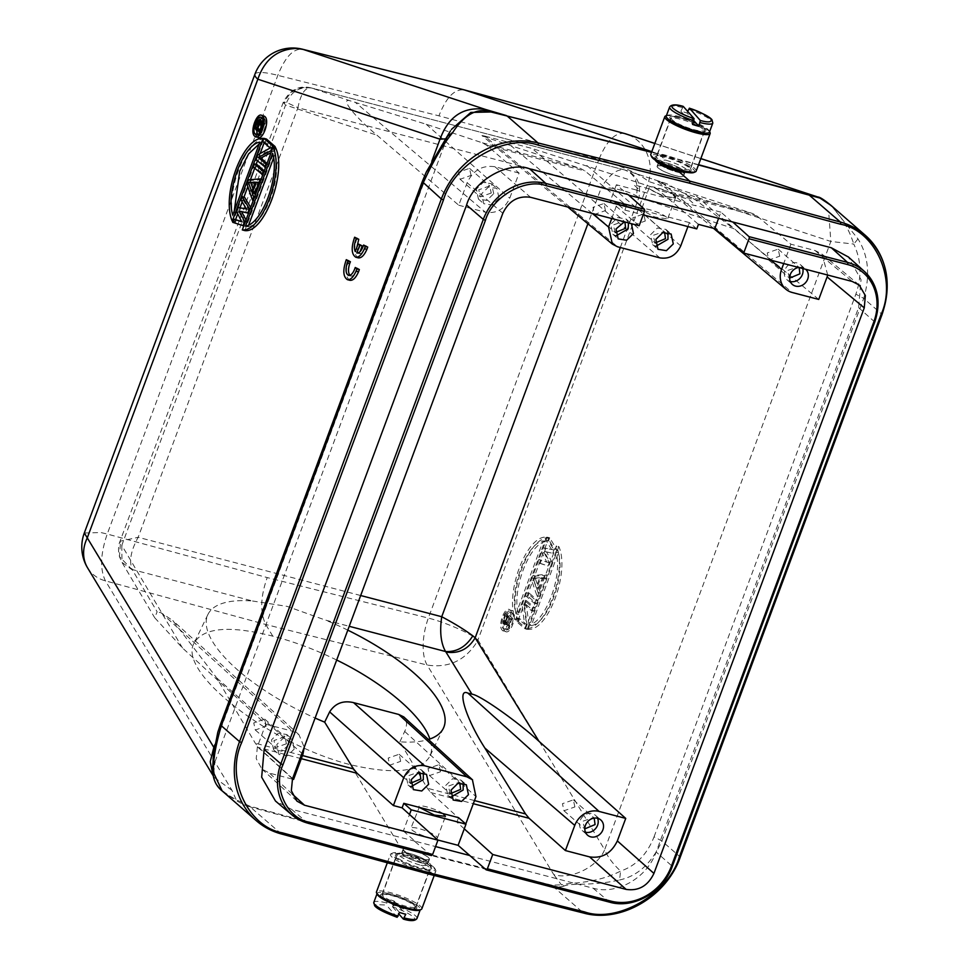 <?xml version="1.0" encoding="UTF-8"?>
<svg xmlns="http://www.w3.org/2000/svg" width="969" height="969" viewBox="0 0 969 969"><rect width="100%" height="100%" fill="white"/><g stroke="black" fill="none" stroke-linecap="round" stroke-linejoin="round"><path stroke-width="0.73" stroke-dasharray="4.84 3.63" d="M464.26 828.822L456.871 822.16L465.592 824.449L430.757 792.557L427.329 788.233L399.882 741.83A130.754 46.766 25.8 0 0 428.431 739.504M347.798 630.141A130.754 46.766 25.8 0 0 325.233 620.027L349.228 626.301M274.796 147.554L273.367 151.394L271.054 152.63M267.02 163.458L268.425 164.682L267.238 167.879L258.529 160.273L260.31 155.488L272.664 148.669L265.252 142.201L266.439 139.015M264.258 170.895L265.663 172.131L264.476 175.316L255.755 167.71L256.942 164.524M255.271 195.072L256.179 197.64L254.992 200.825L249.433 184.716L251.019 180.464L262.89 179.568L261.703 182.753L259.801 182.875M250.68 207.414L251.831 209.328L250.244 213.58L248.524 213.204M245.993 220.011L247.083 222.083L245.496 226.334L235.201 222.979L236.388 219.793M241.656 221.55L244.249 222.422L239.161 212.344L240.736 208.093L248.997 209.667L243.51 200.656L244.697 197.47M244.794 230.586L275.596 147.76M235.6 219.588L234.764 221.828C223.149 197.773 246.065 136.011 265.567 139.003L264.162 142.77M260.152 153.55L257.439 160.842M256.155 164.306L254.677 168.279M250.438 179.665L247.846 186.654M243.897 197.264L242.177 201.903M239.985 207.778L237.744 213.822M258.19 137.416L257.233 136.883C251.734 132.874 259.753 111.302 264.803 116.498M366.1 245.69C364.247 251.165 361.994 253.817 359.342 253.66L360.08 251.661M359.342 253.66L356.858 253.018L359.342 253.66M357.149 237.877C353.552 248.258 353.915 254.92 358.239 257.863M360.613 244.515L357.743 252.206L356.871 247.228M348.792 260.322C345.194 270.702 345.558 277.364 349.882 280.307M357.743 268.134C355.889 273.585 353.649 276.226 351.008 276.068L349.87 275.341M360.674 595.523L138.167 537.298C130.876 550.537 128.901 561.281 132.208 569.518L252.534 600.998A130.754 46.766 25.8 0 0 207.899 614.528A130.754 46.766 25.8 0 0 315.107 718.041M252.534 600.998L287.163 606.388L325.233 620.027M336.679 660.034C315.034 649.46 293.74 641.514 272.786 636.161C229.871 625.284 203.708 627.476 194.272 642.75C176.31 671.553 269.346 744.216 350.451 764.711C393.717 774.849 420.158 772.099 429.776 756.45C432.113 751.556 432.138 745.755 429.861 739.02M650.26 189.173A14.111 2.75 20.4 0 0 664.649 196.029A14.111 2.75 20.4 0 0 675.684 197.288A14.111 2.75 20.4 0 0 674.654 195.556A14.111 2.75 20.4 0 0 660.277 188.701A14.111 2.75 20.4 0 0 649.23 187.441A14.111 2.75 20.4 0 0 650.26 189.173M674.46 196.089L673.14 195.096L675.466 197.894L662.493 196.041L649.254 188.846L664.443 196.562L675.478 197.809L674.46 196.089M666.587 217.25L665.267 216.269C657.975 211.072 637.881 205.816 641.381 210.019L654.814 217.008L667.641 218.921L666.587 217.25M649.23 187.441L641.381 210.019L617.229 203.708L624.872 210.079L626.555 205.561L585.022 170.98L580.71 168.558L510.833 145.629C486.91 137.719 478.153 134.509 484.536 136.011L532.138 148.475L654.402 187.841L658.557 190.227L698.443 224.372M382.61 896.713A17.854 3.476 20.4 0 0 400.476 905.736A17.854 3.476 20.4 0 0 415.495 907.662A17.854 3.476 20.4 0 0 414.889 906.172A17.854 3.476 20.4 0 0 397.036 897.149A17.854 3.476 20.4 0 0 382.016 895.211A17.854 3.476 20.4 0 0 382.61 896.713M420.897 865.353L431.108 865.656L430.502 864.191C426.106 860.363 418.511 856.911 407.719 853.859L397.605 853.289L398.223 854.731C402.632 858.57 410.19 862.107 420.897 865.353L432.041 874.898M818.732 299.433L733.581 228.539L638.922 197.482L636.463 195.859C627.658 191.087 616.005 188.18 601.495 187.162C609.598 174.335 617.314 168.594 624.642 169.95L625.368 170.156L624.642 169.95C634.768 173.826 638.704 182.463 636.463 195.859M620.317 247.507L638.922 197.482C641.43 183.71 636.851 174.59 625.199 170.132L666.951 183.783L695.403 199.82L733.581 228.539M666.951 183.783L624.642 169.95L311.303 87.949C305.223 87.137 300.765 93.727 297.919 107.716L601.495 187.162L587.892 223.742M827.708 275.051L822.027 254.084L815.062 250.523L790.91 244.2L757.031 215.99L752.719 213.568L694.531 194.478C667.956 185.818 649.46 178.999 661.682 182.366L665.788 183.444M798.613 267.444A10.078 8.794 -48.9 0 1 805.614 269.237A10.078 8.794 -48.9 0 1 805.663 269.285M790.91 244.2L783.715 263.544M597.582 818.296A10.078 8.794 131.1 0 0 595.487 815.341A10.078 8.794 131.1 0 0 580.14 820.658A10.078 8.794 131.1 0 0 582.224 830.53A10.078 8.794 131.1 0 0 585.446 832.214M519.081 173.076L494.929 166.753C482.405 164.948 473.138 170.278 467.143 182.717L458.761 205.234L377.002 135.224C353.055 115.202 339.138 96.864 350.887 101.042L426.19 124.25L482.405 142.831L486.547 145.217L519.081 173.076L509.73 198.233C504.498 209.207 496.394 213.87 485.408 212.211L355.005 102.108M713.499 228.309L658.157 181.724L661.682 182.366L792.085 292.456M567.834 207.051L481.944 135.539L484.536 136.011L617.592 246.792M802.732 268.522A10.078 8.794 131.1 0 0 800.309 264.598A10.078 8.794 131.1 0 0 784.963 269.915A10.078 8.794 131.1 0 0 787.046 279.787A10.078 8.794 131.1 0 0 790.256 281.47M718.489 218.643L720.912 212.138L732.6 222.337M458.555 817.654L456.871 822.16M584.804 828.87L582.635 821.312L593.549 817.485L594.179 818.115M350.887 101.042L311.667 88.082C299.179 86.229 290.482 91.873 285.564 105.015L283.311 102.254L287.527 102.92L297.919 107.716L138.167 537.298L120.059 541.235L120.398 543.609L121.803 545.365L121.961 562.371L132.438 570.014L157.135 611.79L154.701 617.737L182.499 647.995L265.76 724.206L257.391 746.724L256.216 758.63L261.848 769.011L269.43 773.105L292.396 779.124M265.76 724.206L292.408 731.171L298.961 734.72L304.23 747.281M293.583 779.427L258.747 747.547L255.319 743.223L216.668 677.876L172.821 620.572L161.193 612.844L157.135 611.79M624.266 169.841L311.303 87.949C298.343 85.793 289.247 91.013 284.026 103.635M696.759 228.89L689.419 222.591L687.929 226.576M611.718 218.534L617.229 203.708M789.614 278.127L787.458 270.569L798.371 266.741L799.171 267.589M649.254 188.846L633.811 184.8L639.092 189.549C640.085 190.639 639.128 190.832 636.221 190.154L695.96 205.791L688.584 199.13L673.14 195.096M636.282 189.985L616.369 184.776L628.82 195.181M720.912 212.138L696.021 205.622M469.662 855.906L593.137 888.21C617.047 895.126 647.159 877.817 656.146 851.993L858.607 307.609L861.053 279.69L848.299 256.942M437.794 840.014L403.346 831.002L409.487 814.493M403.346 831.002L415.047 841.201L435.565 846.567M443.112 813.609C435.675 808.388 415.955 803.228 419.226 807.359L410.929 828.204A14.111 2.75 -159.6 0 1 421.975 829.464A14.111 2.75 -159.6 0 1 436.353 836.32A14.111 2.75 -159.6 0 1 437.382 838.052A14.111 2.75 -159.6 0 1 426.348 836.792A14.111 2.75 -159.6 0 1 411.958 829.936A14.111 2.75 -159.6 0 1 410.929 828.204M463.17 783.122L461.014 780.13L452.596 778.737L445.728 785.484L447.86 795.404L451.021 797.039M423.332 772.705L421.188 769.701L412.77 768.32L405.902 775.055L408.034 784.975L411.195 786.61M574.883 806.947L573.357 799.861L562.444 803.689L563.97 810.762L574.883 806.947M132.438 570.014L119.466 556.654L121.961 562.371L154.701 617.737M310.988 87.864C299.033 85.042 289.804 89.838 283.299 102.254L120.047 541.235C118.242 545.293 118.048 550.416 119.453 556.606L120.398 543.609M294.213 749.085L287.345 755.82L278.927 754.439L276.795 744.519L283.663 737.784L292.081 739.165L294.213 749.085M499.035 198.342L492.155 205.077L483.749 203.696L481.605 193.776L488.485 187.041L496.903 188.422L499.035 198.342M458.761 205.234L485.408 212.211M624.363 221.84L631.316 223.597M689.419 222.591L641.381 210.019M624.872 210.079L643.186 214.864M639.152 225.704L610.228 201.286L626.555 205.561M616.369 184.776L610.228 201.286M779.706 256.204L778.18 249.118L767.254 252.945L768.78 260.031L779.706 256.204M415.047 841.201L291.439 809.26L275.487 801.048M414.902 841.576L431.411 855.506M450.379 793.696L448.211 786.138L459.136 782.31L459.766 782.94M410.553 783.267L408.385 775.709L419.311 771.881L419.94 772.523M288.907 744.446L286.763 734.526L278.357 733.145L271.477 739.88L273.609 749.8L282.027 751.181L288.907 744.446M493.718 193.703L491.586 183.783L483.168 182.402L476.3 189.149L478.432 199.057L486.85 200.438L493.718 193.703M667.98 232.378L665.836 229.387L657.418 228.006L650.538 234.74L652.682 244.66L655.843 246.296M628.481 222.918L626.01 218.958L617.592 217.577L610.712 224.323L612.844 234.232L616.018 235.879M651.798 151.624L658.896 154.18L665.715 160.139C676.435 163.386 683.993 166.922 688.39 170.762L688.656 172.627M655.504 160.297L665.715 160.139M272.786 636.161L265.724 624.472C260.697 613.971 259.631 599.121 267.214 577.572L428.334 618.077A40.323 18.048 -75.9 0 0 423.162 644.676A40.323 18.048 -75.9 0 0 427.147 665.049L553.735 874.559C570.499 880.203 597.825 866.855 604.644 849.692C607.527 856.729 612.844 863.864 620.596 871.083L619.566 879.973C591.429 886.332 571.238 882.747 564.152 886.005L561.426 884.818L551.955 885.218L552.693 886.114L400.912 847.899L400.173 847.003L249.53 806.075L250.268 806.983L400.912 847.899L407.719 853.859M440.471 771.772L438.945 764.686L428.019 768.514L429.546 775.588L440.471 771.772M400.645 761.343L399.119 754.257L388.194 758.085L389.72 765.171L400.645 761.343M564.152 885.981C560.881 887.119 557.066 887.168 552.681 886.126M619.566 879.973C637.759 876.073 651.871 863.076 661.9 841.007L654.063 836.816C647.11 854.416 635.955 865.838 620.596 871.083C595.366 884.116 570.111 882.408 561.426 884.818L553.735 874.559M87.598 567.882A40.323 33.007 148.9 0 0 105.427 580.855L265.724 624.472L427.147 665.049C449.18 668.38 466.162 660.083 478.068 640.182L604.644 849.692L830.845 241.463L828.713 212.393L808.606 194.054M286.412 743.792L275.487 747.62L273.961 740.534L284.886 736.706L286.412 743.792M281.373 833.934L250.268 806.983C245.86 805.736 240.797 803.362 235.104 799.873L236.182 799.704L232.003 790.365L105.427 580.855C99.843 569.336 100.449 553.735 107.232 534.04L267.214 577.572M232.003 790.365L214.173 777.38L212.998 775.224M249.53 806.075L236.182 799.704C220.629 790.922 210.43 783.412 213.531 764.553L214.961 761.804L213.834 747.414M491.235 193.049L480.309 196.877L478.783 189.791L489.708 185.963L491.235 193.049M655.201 242.953L653.033 235.394L663.947 231.567L664.589 232.209M615.376 232.524L613.207 224.965L624.121 221.15L624.92 221.986M222.155 790.91L235.092 799.885M680.262 857.141L881.935 314.283L863.706 298.367C870.404 275.523 868.49 255.707 857.977 238.919L831.245 205.585M654.063 836.816L855.869 294.176C861.974 276.662 861.271 259.958 853.774 244.079L830.845 241.463L648.649 181.482C639.346 174.238 625.053 167.528 605.782 161.338L598.927 159.376L428.334 618.077C445.28 622.304 470.462 633.169 477.911 640.037L648.649 181.482A40.323 36.01 108.2 0 0 626.41 134.073M522.109 604.644L523.89 599.859L532.611 607.466L531.424 610.652L523.817 604.014L526.482 623.939L524.701 628.724L515.992 621.117L517.167 617.931L524.592 624.399L522.109 604.644L524.604 605.298L527.075 625.053L524.592 624.399M525.477 595.608L526.664 592.422L535.372 600.029L534.185 603.215L525.477 595.608L527.96 596.262L536.681 603.869L534.185 603.215M536.705 588.51L538.146 592.58L536.959 595.778L531.4 579.668L532.986 575.416L544.857 574.52L543.67 577.706L540.654 577.887L536.705 588.51L539.2 589.164L540.629 593.234L539.442 596.419L536.959 595.778M546.031 540.339L547.219 537.153L554.353 548.999L552.766 553.263L544.142 551.361L549.605 561.766L548.018 566.017L537.722 562.662L538.909 559.464L546.77 562.105L541.683 552.027L543.258 547.776L551.518 549.35L546.031 540.339L548.515 540.993L554.002 550.004L551.518 549.35M525.573 628.724L556.376 545.898C567.604 571.419 545.632 630.504 525.573 628.724L528.069 629.378C548.115 631.158 570.087 572.073 558.859 546.552L556.376 545.898M546.346 537.141L515.544 619.966C504.316 594.445 526.288 535.36 546.346 537.141L548.829 537.795C528.783 536.014 506.799 595.099 518.027 620.62L515.544 619.966M510.106 610.07C515.605 614.055 507.562 635.676 502.523 630.456C497.012 626.459 505.055 604.85 510.106 610.07L512.589 610.712C507.538 605.504 499.507 627.113 505.006 631.11L506 631.631M505.988 631.643L502.523 630.456M266.221 726.169L264.694 719.083L253.769 722.91L255.295 729.996L266.221 726.169M84.315 532.974L100.909 532.55L107.232 534.04L277.812 75.352C285.358 56.529 293.777 47.881 303.079 49.395M445.728 138.858L446.709 137.562C438.969 149.444 431.375 163.967 423.925 181.142L222.119 723.782C216.511 741.733 213.64 755.323 213.531 764.553L212.732 767.823M471.043 175.425L469.517 168.34L458.591 172.167L460.118 179.253L471.043 175.425M645.281 221.029L643.755 213.943L632.842 217.771L634.368 224.856L645.281 221.029M605.455 210.6L603.929 203.526L593.016 207.342L594.542 214.428L605.455 210.6M447.242 136.278L450.379 131.021M857.977 238.919L853.774 244.079C844.326 214.137 824.522 198.451 817.279 196.852M505.006 631.11C510.057 636.318 518.1 614.709 512.589 610.712M518.027 620.62L548.829 537.795M558.859 546.552L528.069 629.378M554.353 548.999L556.836 549.653L549.702 537.795L547.219 537.153M549.702 537.795L548.515 540.993M554.002 550.004L543.258 547.776M545.753 548.43L544.166 552.681L541.683 552.027M544.166 552.681L549.266 562.759L546.77 562.105M549.266 562.759L538.909 559.464M541.405 560.118L540.217 563.304L537.722 562.662M540.217 563.304L548.018 566.017M550.513 566.659L552.088 562.408L549.605 561.766M552.088 562.408L546.625 552.015L544.142 551.361M546.625 552.015L552.766 553.263M555.261 553.905L556.836 549.653M540.629 593.234L538.146 592.58M539.2 589.164L543.149 578.541L540.654 577.887M543.149 578.541L546.165 578.36L543.67 577.706M546.165 578.36L547.352 575.162L544.857 574.52M547.352 575.162L535.469 576.058L532.986 575.416M535.469 576.058L533.895 580.31L531.4 579.668M533.895 580.31L539.442 596.419M535.372 600.029L537.868 600.671L529.147 593.064L526.664 592.422M529.147 593.064L527.96 596.262M536.681 603.869L537.868 600.671M532.611 607.466L535.094 608.12L526.385 600.514L523.89 599.859M526.385 600.514L524.604 605.298M527.075 625.053L519.663 618.573L517.167 617.931M519.663 618.573L518.476 621.771L515.992 621.117M518.476 621.771L527.197 629.378L524.701 628.724M527.197 629.378L528.965 624.593L526.482 623.939M528.965 624.593L526.312 604.668L523.817 604.014M526.312 604.668L533.907 611.306L531.424 610.652M533.907 611.306L535.094 608.12M624.799 133.589C615.412 132.038 606.788 140.638 598.927 159.376L438.933 115.844C447.303 94.696 455.951 88.821 464.502 89.972M234.764 221.828L233.069 221.392M263.871 138.567L265.567 139.003M251.831 209.328L250.135 208.88M248.548 213.132L250.244 213.58M243.51 200.656L241.015 200.002M248.997 209.667L246.501 209.025M240.736 208.093L238.253 207.451M239.161 212.344L236.666 211.702M244.249 222.422L241.765 221.78M235.201 222.979L232.717 222.325M245.496 226.334L243.813 225.886M247.083 222.083L245.387 221.635M256.179 197.64L254.484 197.191M253.297 200.377L254.992 200.825M261.703 182.753L260.019 182.317M262.89 179.568L261.194 179.12M251.019 180.464L248.524 179.81M249.433 184.716L246.95 184.062M264.476 175.316L262.781 174.868M253.272 167.056L255.755 167.71M265.663 172.131L263.968 171.683M271.671 150.958L273.367 151.394M265.252 142.201L262.756 141.547M272.664 148.669L270.169 148.027M260.31 155.488L257.815 154.834M258.529 160.273L256.034 159.619M267.238 167.879L265.542 167.431M268.425 164.682L266.729 164.245M505.709 629.22C509.827 633.46 516.38 615.872 511.886 612.602C507.768 608.362 501.227 625.95 505.709 629.22L503.214 628.578C498.732 625.308 505.285 607.696 509.403 611.948C513.885 615.218 507.344 632.818 503.214 628.578M511.886 612.602L509.403 611.948M545.62 541.586C528.929 543.645 511.281 591.453 518.524 614.455L545.62 541.586L543.137 540.932L516.029 613.813C508.664 590.763 526.53 543.1 543.137 540.932M531.266 625.586C547.969 623.527 565.617 575.719 558.374 552.718L531.266 625.586L528.783 624.944L555.891 552.064C563.243 575.101 545.377 622.764 528.783 624.944M535.421 578.832L538.655 587.989L542.204 578.42L532.938 578.19L536.16 587.335L539.721 577.766L542.204 578.42M518.524 614.455L516.029 613.813M558.374 552.718L555.891 552.064M538.655 587.989L536.16 587.335M539.721 577.766L532.938 578.19M257.609 134.667L257.924 135.006C262.054 139.245 268.595 121.658 264.113 118.375L261.945 118.073M259.644 120.059L256.47 129.834M259.862 142.14L262.357 142.794L235.249 215.675L232.754 215.021M262.357 142.794L259.207 143.909M234.28 210.939L235.249 215.675M273.597 157.983L275.099 153.926L272.616 153.272M245.508 226.152L248.003 226.807L248.67 225.014M248.003 226.807C264.694 224.747 282.342 176.927 275.099 153.926M255.259 182.172L257.754 182.826L254.193 192.383L251.71 191.741M254.956 182.996L257.754 182.826M254.193 192.383L252.861 188.616M505.43 613.619L510.191 617.774L509.633 619.264L507.514 617.398L505.951 621.601L507.344 625.441L506.702 627.161L505.2 622.91L503.941 624.109L503.141 623.733L502.863 620.875L505.43 613.619L507.913 614.273L505.709 620.208L503.226 619.554M262.127 122.857L262.018 123.657L265.179 123.475L264.525 125.207L262.841 125.267M261.218 130.488L262.236 131.384L261.678 132.862L256.918 128.707L259.692 121.634L261.436 120.531M257.924 135.006L256.24 134.788M509.633 619.264L512.129 619.906L512.674 618.428L510.191 617.774M512.674 618.428L507.913 614.273M505.709 620.208L505.358 621.529L502.863 620.875M505.358 621.529L505.285 622.776L502.802 622.134M505.285 622.776L505.418 623.879L502.935 623.224M505.418 623.879L503.141 623.733M505.636 624.387L503.553 624.084M506.036 624.739L503.941 624.109M506.436 624.763L507.114 624.375L504.619 623.721M507.114 624.375L507.683 623.564L505.2 622.91M507.683 623.564L509.185 627.815L506.702 627.161M509.185 627.815L509.827 626.083L507.344 625.441M509.827 626.083L508.434 622.255L505.951 621.601M508.434 622.255L509.997 618.052L507.514 617.398M509.997 618.052L512.129 619.906M265.179 123.475L263.071 122.918M262.914 124.783L264.525 125.207M262.018 123.657L259.522 123.015M261.036 120.519L258.553 119.865M260.358 120.907L257.863 120.253M259.692 121.634L257.197 120.98M259.123 122.772L256.64 122.118M256.918 128.707L254.435 128.053M261.678 132.862L260.08 132.438M262.236 131.384L260.94 131.045M506.484 623.176L509.391 617.519L507.877 616.199L505.951 621.723L506.484 623.176L504.001 622.522L507.272 622.873M506.884 623.188L504.389 622.534M506.181 622.91L504.001 622.522M505.975 622.389L503.698 622.255M505.951 621.723L503.468 621.068L503.48 621.747M506.133 620.887L503.638 620.245L503.468 621.068M507.877 616.199L505.382 615.545L503.638 620.245M509.391 617.519L505.382 615.545M507.647 622.219L505.152 621.565L506.908 616.878M504.776 622.219L505.152 621.565M258.905 122.142L261.4 122.797L261.412 123.463L258.929 122.821M258.699 121.634L261.4 122.797M258.396 121.367L261.182 122.288M258.529 121.488L260.879 122.021M258.844 121.985L260.491 121.997M258.929 122.76L260.104 122.312M257.318 127.496L257.972 127.666L259.728 122.966M257.003 128.344L259.498 128.998L257.972 127.666M258.759 123.644L261.242 124.298L259.498 128.998M261.412 123.463L261.242 124.298M704.003 128.78A17.854 3.476 -159.6 0 1 704.596 130.27A17.854 3.476 -159.6 0 1 689.577 128.344A17.854 3.476 -159.6 0 1 671.723 119.32A17.854 3.476 -159.6 0 1 671.129 117.83A17.854 3.476 -159.6 0 1 686.149 119.756A17.854 3.476 -159.6 0 1 704.003 128.78M382.077 897.076A19.295 3.755 20.4 0 0 403.516 906.996A19.295 3.755 20.4 0 0 416.743 907.335A19.295 3.755 20.4 0 0 415.435 905.809A19.295 3.755 20.4 0 0 397.569 897.028A19.295 3.755 20.4 0 0 381.289 894.145A19.295 3.755 20.4 0 0 382.077 897.076M377.28 894.411A23.038 4.494 -159.6 0 1 377.159 893.406A23.038 4.494 -159.6 0 1 395.182 895.453A23.038 4.494 -159.6 0 1 418.669 906.657A23.038 4.494 -159.6 0 1 419.577 907.541A23.038 4.494 -159.6 0 1 420.352 909.467A23.038 4.494 -159.6 0 1 419.613 910.145M399.519 912.447L387.794 899.196L386.28 904.998L374.833 904.61M403.346 919.072C412.6 921.192 416.173 920.732 414.078 917.679C410.359 914.155 403.177 910.533 392.53 906.827L394.044 901.025A23.038 4.494 20.4 0 0 387.794 899.196M394.044 901.025L405.769 914.276M397.108 917.231L386.28 904.998M392.53 906.827L398.925 914.058M421.83 908.813A24.189 4.712 20.4 0 0 420.061 905.858A24.189 4.712 20.4 0 0 395.4 894.096A24.189 4.712 20.4 0 0 376.469 891.952M434.039 868.26A24.189 4.712 -159.6 0 1 435.687 870.174A24.189 4.712 -159.6 0 1 435.808 871.216A24.189 4.712 -159.6 0 1 416.876 869.06A24.189 4.712 -159.6 0 1 392.227 857.311A24.189 4.712 -159.6 0 1 390.459 854.355A24.189 4.712 -159.6 0 1 391.234 853.641A24.189 4.712 -159.6 0 1 411.643 857.25A24.189 4.712 -159.6 0 1 434.039 868.26M433.434 866.94A23.038 4.494 -159.6 0 1 434.996 868.757A23.038 4.494 -159.6 0 1 419.214 868.357A23.038 4.494 -159.6 0 1 393.608 856.511A23.038 4.494 -159.6 0 1 392.675 853.011A23.038 4.494 -159.6 0 1 412.104 856.451A23.038 4.494 -159.6 0 1 433.434 866.94M430.2 866.092A19.295 3.755 20.4 0 0 408.761 856.172A19.295 3.755 20.4 0 0 395.534 855.833A19.295 3.755 20.4 0 0 396.842 857.359A19.295 3.755 20.4 0 0 414.708 866.141A19.295 3.755 20.4 0 0 430.987 869.011A19.295 3.755 20.4 0 0 430.2 866.092M428.819 866.892A18.145 3.537 20.4 0 0 410.323 858.074A18.145 3.537 20.4 0 0 396.127 856.463A18.145 3.537 20.4 0 0 396.224 857.238A18.145 3.537 20.4 0 0 397.447 858.679A18.145 3.537 20.4 0 0 414.248 866.94A18.145 3.537 20.4 0 0 429.558 869.641A18.145 3.537 20.4 0 0 430.139 869.108A18.145 3.537 20.4 0 0 428.819 866.892M383.47 896.277A18.145 3.537 -159.6 0 1 382.137 894.06A18.145 3.537 -159.6 0 1 382.731 893.527A18.145 3.537 -159.6 0 1 398.029 896.228A18.145 3.537 -159.6 0 1 414.829 904.489A18.145 3.537 -159.6 0 1 416.064 905.918A18.145 3.537 -159.6 0 1 416.161 906.705A18.145 3.537 -159.6 0 1 401.953 905.094A18.145 3.537 -159.6 0 1 383.47 896.277M704.536 128.417A19.295 3.755 -159.6 0 1 705.323 131.348A19.295 3.755 -159.6 0 1 689.056 128.465A19.295 3.755 -159.6 0 1 671.19 119.684A19.295 3.755 -159.6 0 1 669.882 118.157A19.295 3.755 -159.6 0 1 683.109 118.497A19.295 3.755 -159.6 0 1 704.536 128.417M709.465 132.087A23.038 4.494 20.4 0 0 709.344 131.081A23.038 4.494 20.4 0 0 708.69 130.149A23.038 4.494 20.4 0 0 707.782 129.265A23.038 4.494 20.4 0 0 686.44 118.775A23.038 4.494 20.4 0 0 667.011 115.347A23.038 4.494 20.4 0 0 666.272 116.014M693.937 120.786L687.094 113.046L687.687 111.435M683.266 106.42L680.844 111.205A23.038 4.494 -159.6 0 1 687.094 113.046M680.844 111.205L692.569 124.468M665.57 115.965A24.189 4.712 -159.6 0 1 685.979 119.575A24.189 4.712 -159.6 0 1 708.375 130.585A24.189 4.712 -159.6 0 1 710.023 132.499M696.166 171.138A24.189 4.712 20.4 0 0 694.398 168.182A24.189 4.712 20.4 0 0 669.736 156.421A24.189 4.712 20.4 0 0 650.805 154.277M693.949 172.47A23.038 4.494 20.4 0 0 693.005 168.981A23.038 4.494 20.4 0 0 667.411 157.135A23.038 4.494 20.4 0 0 651.616 156.736M656.413 159.4A19.295 3.755 -159.6 0 1 655.625 156.469A19.295 3.755 -159.6 0 1 671.905 159.352A19.295 3.755 -159.6 0 1 689.771 168.134A19.295 3.755 -159.6 0 1 691.079 169.66A19.295 3.755 -159.6 0 1 677.852 169.321A19.295 3.755 -159.6 0 1 656.413 159.4M657.806 158.601A18.145 3.537 -159.6 0 1 656.473 156.384A18.145 3.537 -159.6 0 1 657.067 155.852A18.145 3.537 -159.6 0 1 672.365 158.553A18.145 3.537 -159.6 0 1 689.165 166.813A18.145 3.537 -159.6 0 1 690.4 168.243A18.145 3.537 -159.6 0 1 690.497 169.03A18.145 3.537 -159.6 0 1 676.301 167.419A18.145 3.537 -159.6 0 1 657.806 158.601M703.155 129.216A18.145 3.537 20.4 0 0 684.659 120.398A18.145 3.537 20.4 0 0 670.463 118.787A18.145 3.537 20.4 0 0 670.56 119.575A18.145 3.537 20.4 0 0 671.783 121.004A18.145 3.537 20.4 0 0 688.584 129.265A18.145 3.537 20.4 0 0 703.894 131.966A18.145 3.537 20.4 0 0 704.475 131.433A18.145 3.537 20.4 0 0 703.155 129.216M399.882 741.83L406.011 728.494L406.653 723.48L405.539 719.24L403.734 716.89M551.955 885.218L400.173 847.003L350.451 764.711M355.26 251.552L357.743 252.206M427.099 861.211A14.111 2.75 -159.6 0 1 428.128 862.931A14.111 2.75 -159.6 0 1 417.094 861.683A14.111 2.75 -159.6 0 1 402.704 854.828A14.111 2.75 -159.6 0 1 401.675 853.095A14.111 2.75 -159.6 0 1 412.721 854.355A14.111 2.75 -159.6 0 1 427.099 861.211M427.402 861.683A13.82 2.689 20.4 0 0 413.569 854.694A13.82 2.689 20.4 0 0 401.941 853.192A13.82 2.689 20.4 0 0 402.414 854.355A13.82 2.689 20.4 0 0 416.234 861.344A13.82 2.689 20.4 0 0 427.862 862.834A13.82 2.689 20.4 0 0 427.402 861.683M428.782 857.977A13.82 2.689 -159.6 0 1 429.243 859.128A13.82 2.689 -159.6 0 1 417.615 857.638A13.82 2.689 -159.6 0 1 403.782 850.649A13.82 2.689 -159.6 0 1 403.322 849.486A13.82 2.689 -159.6 0 1 414.95 850.988A13.82 2.689 -159.6 0 1 428.782 857.977M428.48 857.504A14.111 2.75 20.4 0 0 414.102 850.649A14.111 2.75 20.4 0 0 403.056 849.389A14.111 2.75 20.4 0 0 404.085 851.121A14.111 2.75 20.4 0 0 418.463 857.977A14.111 2.75 20.4 0 0 429.509 859.224A14.111 2.75 20.4 0 0 428.48 857.504M659.514 164.282A14.111 2.75 20.4 0 0 673.903 171.138A14.111 2.75 20.4 0 0 684.938 172.397A14.111 2.75 20.4 0 0 683.908 170.665A14.111 2.75 20.4 0 0 669.531 163.809A14.111 2.75 20.4 0 0 658.484 162.55A14.111 2.75 20.4 0 0 659.514 164.282M659.223 163.809A13.82 2.689 -159.6 0 1 658.75 162.659A13.82 2.689 -159.6 0 1 670.378 164.149A13.82 2.689 -159.6 0 1 684.211 171.138A13.82 2.689 -159.6 0 1 684.671 172.288A13.82 2.689 -159.6 0 1 673.043 170.798A13.82 2.689 -159.6 0 1 659.223 163.809M657.842 167.516A13.82 2.689 20.4 0 0 671.662 174.505A13.82 2.689 20.4 0 0 683.29 175.995A13.82 2.689 20.4 0 0 682.83 174.844A13.82 2.689 20.4 0 0 669.01 167.855A13.82 2.689 20.4 0 0 657.382 166.365A13.82 2.689 20.4 0 0 657.842 167.516M658.133 167.988A14.111 2.75 -159.6 0 1 657.103 166.256A14.111 2.75 -159.6 0 1 668.15 167.516A14.111 2.75 -159.6 0 1 682.527 174.372A14.111 2.75 -159.6 0 1 683.569 176.104A14.111 2.75 -159.6 0 1 672.522 174.844A14.111 2.75 -159.6 0 1 658.133 167.988M474.471 800.576L427.329 788.233M214.815 744.761L431.823 161.266M815.062 250.523L852.236 281.47M430.757 792.557L473.308 803.701M654.402 187.841L752.719 213.568M482.405 142.831L580.71 168.558M770.876 260.176L694.531 194.478M757.031 215.99L658.557 190.227M874.765 322.023L858.607 307.609M672.304 866.407L874.644 321.817M593.137 888.21L609.634 902.139A51.854 45.216 131.1 0 0 672.183 866.201L656.146 851.993M182.499 647.995L121.803 545.365L285.564 105.015L377.002 135.224M161.193 612.844L292.408 731.171M302.934 754.27L216.668 677.876M301.298 758.679L258.747 747.547M302.461 755.554L255.319 743.223M426.19 124.25L509.73 198.233M680.747 245.896L586.899 165.542M659.901 257.875L532.138 148.475M592.277 213.446L510.833 145.629M486.547 145.217L585.022 170.98M292.19 793.938L269.43 773.105M502.826 213.277L467.143 182.717M257.391 746.724L292.493 778.846M494.929 166.753L530.612 197.313M552.693 886.114L583.471 912.98A80.645 70.313 131.1 0 0 680.129 856.923L661.9 841.007L863.706 298.367L855.869 294.176M291.439 809.26L307.936 823.19M698.467 164.948L651.531 152.339M698.552 164.706L651.628 152.072M254.895 74.286A40.323 7.861 -159.6 0 1 257.524 72.711A40.323 7.861 -159.6 0 1 277.812 75.352L438.933 115.844M220.532 724.327L222.119 723.782M422.29 181.675L423.925 181.142M700.817 158.613L654.826 143.473M416.997 918.479A23.038 4.494 20.4 0 0 416.234 916.541A23.038 4.494 20.4 0 0 392.663 904.731M386.425 902.902A23.038 4.494 20.4 0 0 373.816 902.405M688.474 109.34A23.038 4.494 -159.6 0 1 712.033 121.149A23.038 4.494 -159.6 0 1 712.809 123.075M404.824 731.547L475.936 796.627M669.615 107.014A23.038 4.494 -159.6 0 1 682.224 107.498M207.899 614.528L194.272 642.75M415.495 907.662L431.084 865.717M859.188 285.031L822.027 254.084M595.487 815.341L600.804 819.98M626.265 170.447L625.368 170.156M800.309 264.598L805.614 269.237M298.973 734.696L172.821 620.572M461.062 780.166L466.38 784.805M421.236 769.749L426.554 774.376M573.394 799.885L593.597 817.509M778.216 249.154L798.408 266.778M296.78 800.988L261.848 769.011M286.824 734.563L292.129 739.202M491.634 183.831L496.952 188.47M665.885 229.423L671.202 234.062M626.059 219.006L631.364 223.645M438.981 764.711L459.173 782.334M399.155 754.294L419.347 771.918M213.047 775.539L214.428 777.853C213.192 780.045 213.374 774.703 214.973 761.816M264.731 719.119L284.922 736.743M215.033 761.622L446.818 138.385M469.553 168.376L489.745 186M643.804 213.967L663.995 231.591M603.966 203.551L624.157 221.174M654.85 143.424L700.841 158.565M446.891 138.204L451.421 129.446M263.314 117.952L260.818 117.297M704.596 130.27L689.007 172.216M434.221 875.479L435.808 871.216M434.996 868.757L435.687 870.174M396.224 857.238L395.534 855.833M382.731 893.527L381.289 894.145M382.137 894.06L396.127 856.463M657.067 155.852L655.625 156.469M670.56 119.575L669.882 118.157M670.463 118.787L656.473 156.384M704.475 131.433L690.497 169.03M703.894 131.966L705.323 131.348M690.4 168.243L691.079 169.66M416.161 906.705L430.139 869.108M416.064 905.918L416.743 907.335M429.558 869.641L430.987 869.011M392.675 853.011L391.234 853.641M387.321 862.785L390.459 854.355M671.129 117.83L655.529 159.764M437.382 838.052L445.461 816.334M594.506 214.403L614.697 232.027M634.332 224.82L654.523 242.444M460.081 179.229L480.273 196.852M255.259 729.96L275.45 747.584M389.683 765.135L409.875 782.758M429.509 775.563L449.701 793.187M612.796 234.195L618.113 238.834M652.621 244.612L657.939 249.251M478.383 199.02L483.688 203.66M273.561 749.752L278.878 754.391M768.744 259.995L788.936 277.618M563.934 810.738L584.125 828.362M407.985 784.938L413.291 789.565M447.811 795.355L453.117 799.994M787.046 279.787L792.363 284.426M582.224 830.53L587.541 835.169M382.016 895.211L397.617 853.277M675.466 197.882L667.641 218.921M443.402 728.228L429.776 756.45M348.513 275.426L351.008 276.068M427.862 862.834L429.243 859.128M401.675 853.095L403.056 849.389M428.128 862.931L429.509 859.224M401.941 853.192L403.322 849.486M684.671 172.288L683.29 175.995M658.484 162.55L657.103 166.256M684.938 172.397L683.569 176.104M658.75 162.659L657.382 166.365"/><path stroke-width="1.45" d="M428.431 739.504A130.754 46.766 25.8 0 0 443.402 728.228A130.754 46.766 25.8 0 0 347.798 630.141M471.927 694.167L445.97 652.064C458.555 654.002 468.281 649.266 475.161 637.832L538.958 741.273C516.501 720.754 479.667 694.87 471.927 694.167L467.87 693.101C456.375 687.699 465.956 718.659 484.9 748.068L525.525 813.936L529.11 818.296L565.411 850.564L589.564 856.887C602.076 858.679 611.33 853.362 617.35 840.91L653.93 873.432L864.263 307.863L827.102 276.916L818.732 299.433L792.085 292.456A20.167 17.575 131.1 0 1 785.932 289.295L713.499 228.309M265.542 167.431L256.034 159.619L257.815 154.834L270.169 148.027L262.756 141.547L263.943 138.361L266.439 139.015L275.148 146.622L274.796 147.554M271.054 152.63L260.831 158.056L267.02 163.458M262.781 174.868L253.272 167.056L254.459 163.87L256.942 164.524L264.258 170.895M259.801 182.875L258.687 182.935L254.738 193.57L255.271 195.072M241.656 221.55L233.904 219.139L241.765 221.78L236.666 211.702L238.253 207.451L246.501 209.025L241.015 200.002L242.202 196.816L244.697 197.47L250.68 207.414M248.524 213.204L241.62 211.678L245.993 220.011M273.101 147.118L275.596 147.76C287.199 171.828 264.295 233.577 244.794 230.586L242.298 229.932L273.101 147.118C284.329 172.627 262.357 231.724 242.298 229.932M264.162 142.77L260.152 153.55M257.439 160.842L256.155 164.306M254.677 168.279L250.438 179.665M247.846 186.654L243.897 197.264M242.177 201.903L239.985 207.778M237.744 213.822L235.6 219.588M263.847 115.977L264.803 116.498C270.303 120.507 262.284 142.092 257.233 136.883M360.08 251.661L362.212 245.92L358.118 243.861L355.26 251.552C353.83 248.149 354.169 243.849 356.277 238.64L354.654 237.223C351.069 247.604 351.432 254.266 355.756 257.209C358.857 257.597 361.74 254.762 364.405 248.706L365.24 246.453L363.605 245.036C361.764 250.511 359.511 253.163 356.858 253.018L359.729 245.266L358.118 243.861M355.756 257.209L358.239 257.863C361.352 258.238 364.235 255.404 366.888 249.36L367.723 247.107L363.605 245.036M356.871 247.228L358.772 239.295L354.654 237.223M347.387 279.653L349.882 280.307C352.982 280.695 355.865 277.861 358.53 271.805L359.342 269.539L355.248 267.492C353.406 272.931 351.166 275.584 348.513 275.426C345.739 273.755 345.303 269.564 347.217 262.853L347.919 261.085L346.296 259.668C342.699 270.048 343.062 276.71 347.387 279.653C350.499 280.041 353.382 277.207 356.035 271.163L356.858 268.885L355.248 267.492M349.87 275.341C348.113 272.786 348.065 268.837 349.7 263.507L350.415 261.739L346.296 259.668M403.734 716.89L398.756 714.456L353.564 702.634C343.123 700.236 335.153 703.312 329.642 711.876L324.663 722.147L353.515 768.914L357.101 773.286L393.402 805.554L402.111 807.831L403.794 803.325L458.555 817.654L465.992 824.147L464.26 828.822L492.712 854.488L487.395 868.793L486.172 869.835L458.119 845.331L464.26 828.822M315.107 718.041A130.754 46.766 25.8 0 0 324.663 722.147M538.958 741.273L625.732 818.405L617.35 840.91M653.93 873.432C647.922 885.872 638.656 891.201 626.144 889.397L492.712 854.488M602.888 829.852A10.078 8.794 -48.9 0 1 587.541 835.169A10.078 8.794 -48.9 0 1 585.458 825.297A10.078 8.794 -48.9 0 1 600.804 819.98A10.078 8.794 -48.9 0 1 602.888 829.852M625.732 818.405L599.084 811.428A20.167 17.575 131.1 0 0 574.762 825.406L565.411 850.564M620.317 247.507L475.161 637.832L472.836 635.834C464.587 629.717 454.219 623.346 441.731 616.732L587.892 223.742M805.663 269.285A10.078 8.794 -48.9 0 1 807.698 279.12A10.078 8.794 -48.9 0 1 792.363 284.426A10.078 8.794 -48.9 0 1 790.28 274.554A10.078 8.794 -48.9 0 1 798.613 267.444M783.715 263.544L781.559 269.37A20.167 17.575 131.1 0 0 785.932 289.295M827.102 276.916L827.708 275.051M628.82 195.181L732.734 221.974L748.976 236.618A1.732 0.775 104.7 0 1 749.025 238.762L743.695 253.066L852.236 281.47L859.188 285.031L865.353 295.545L864.263 307.863M585.446 832.214A10.078 8.794 131.1 0 0 597.57 825.213A10.078 8.794 131.1 0 0 597.582 818.296M349.228 626.301L445.558 651.519C456.811 652.113 465.907 646.892 472.836 635.834M445.97 652.064L445.558 651.519C440.834 643.174 439.563 631.582 441.731 616.732L360.674 595.523M643.186 214.864L696.759 228.89L698.443 224.372L714.771 228.648L743.695 253.066M790.256 281.47A10.078 8.794 131.1 0 0 802.393 274.481A10.078 8.794 131.1 0 0 802.732 268.522M714.771 228.648L718.489 218.643M487.395 868.793L610.858 901.109A1.732 0.775 104.7 0 1 609.792 902.224L486.172 869.835M428.637 784.26L421.757 790.995L413.351 789.614L411.207 779.694L418.087 772.959L426.505 774.34L428.637 784.26M468.463 794.677L461.595 801.424L453.177 800.031L451.033 790.123L457.913 783.376L466.331 784.757L468.463 794.677M465.774 823.953L475.936 796.627L472.412 779.742L466.901 776.835L424.592 765.764C415.144 764.42 408.191 768.417 403.746 777.744L393.402 805.554M594.179 818.115L595.075 824.571L584.804 828.87M304.23 747.281L302.934 754.27L293.583 779.427L292.396 779.124M687.929 226.576L680.747 245.896C676.277 255.295 669.325 259.292 659.901 257.875L617.592 246.792L612.372 244.115L608.556 227L611.718 218.534M799.171 267.589L799.897 273.827L789.614 278.127M848.299 256.942L831.317 247.761L732.734 221.974M402.111 807.831L409.487 814.493L411.231 809.818L465.992 824.147M458.119 845.331L437.794 840.014M435.565 846.567L469.808 855.53M443.112 813.609L445.449 816.334L434.415 815.074L419.226 807.359M411.231 809.818L403.794 803.325M409.487 814.493L437.952 840.159L304.532 805.239L296.95 801.145L291.33 790.692L292.493 778.846L502.826 213.277C508.846 200.813 518.112 195.496 530.612 197.313L639.152 225.704L644.47 211.399L644.433 209.256L628.191 194.612L529.619 168.812L545.862 183.456L644.433 209.256M451.021 797.039L463.146 790.038L463.17 783.122M411.195 786.61L423.32 779.621L423.332 772.705M631.413 223.682L633.447 233.517L626.58 240.251L618.161 238.871L616.03 228.963L624.363 221.84M673.285 243.934L666.406 250.68L657.987 249.299L655.856 239.379L662.735 232.645L671.142 234.026L673.285 243.934M307.936 823.19A1.732 0.775 -75.3 0 0 308.094 823.275L431.556 855.579L307.936 823.19A51.854 45.216 -48.9 0 1 292.105 815.05L275.487 801.048L261.666 777.174L264.149 749.412L466.598 205.028C473.453 180.67 508.095 160.866 529.619 168.812M584.682 911.95C617.398 923.518 668.816 893.709 679.281 857.093L881.087 314.453C897.294 279.351 875.213 230.295 840.45 224.214L689.783 183.238L689.734 181.094L538.001 142.927A80.645 70.313 131.1 0 0 441.343 198.984L239.537 741.624A80.645 70.313 131.1 0 0 256.204 820.622A80.645 70.313 131.1 0 0 281.058 833.849A1.732 0.775 105.2 0 0 281.204 833.921L431.895 874.898L432.973 873.784L584.682 911.95A1.732 0.775 104.1 0 1 583.629 913.064A1.732 0.775 104.1 0 1 583.471 912.98L432.041 874.898M689.783 183.238L538.061 145.084C505.358 133.504 453.928 163.325 443.475 199.929L241.669 742.581C225.45 777.671 247.543 826.739 282.294 832.819L432.973 873.784M431.411 855.506L432.634 854.464L437.952 840.159M644.47 211.399L545.898 185.6C525.113 177.981 492.082 196.961 485.433 220.351L282.972 764.735C272.592 787.143 286.897 818.502 309.159 822.16L432.634 854.464M459.766 782.94L460.663 789.384L450.379 793.696M419.94 772.523L420.837 778.967L410.553 783.267M655.843 246.296L667.968 239.307L667.98 232.378M616.018 235.879L628.142 228.878L628.481 222.918M688.656 172.627L678.894 171.634L689.734 181.094L840.426 222.071L808.752 194.696L698.552 164.706M678.894 171.634C668.113 168.582 660.519 165.13 656.11 161.302L655.504 160.297M212.998 775.224L210.225 761.755L213.834 747.414L84.315 532.974A40.323 40.323 0 0 0 87.598 567.882L213.047 775.539M664.589 232.209L665.473 238.653L655.201 242.953M624.92 221.986L625.647 228.224L615.376 232.524M241.669 742.581L239.537 741.624L221.295 725.708C214.682 748.674 212.284 764.723 214.101 773.868L222.143 790.898L256.204 820.622C263.435 826.908 271.768 831.341 281.204 833.921A1.732 0.775 105.2 0 0 282.294 832.819M651.628 152.072L490.932 111.968C477.257 107.426 464.454 114.378 452.511 132.814C442.978 144.357 433.167 161.108 423.102 183.068L221.295 725.708L220.532 724.327M818.248 197.131L817.945 197.034C819.617 196.901 824.038 199.747 831.245 205.585L819.98 198.076L698.467 164.948M431.823 161.266L440.023 139.197L445.728 138.858M214.101 773.868L212.732 767.836M452.511 132.814L447.254 136.278L450.379 131.021M490.932 111.968L470.837 112.428L451.457 129.398M506.339 115.553L485.263 109.376C463.594 106.36 448.514 116.304 440.023 139.197L257.839 79.216L87.258 537.904A40.323 33.007 148.9 0 0 87.598 567.882M819.98 198.088L808.752 194.696M700.841 158.565L817.945 197.034L700.817 158.613M654.826 143.473L624.799 133.589L464.502 89.972L302.522 49.225L464.103 89.838L651.798 151.624M808.594 194.054L806.995 193.558M654.85 143.424L626.41 134.073A40.323 36.01 108.2 0 0 624.799 133.589L464.103 89.838M485.263 109.376L303.079 49.395L296.659 48.45C277.643 49.044 264.694 59.303 257.839 79.216A40.323 7.861 -159.6 0 1 254.895 74.286L84.315 532.974M262.32 115.844C267.819 119.841 259.789 141.45 254.738 136.241C249.239 132.244 257.269 110.636 262.32 115.844L263.822 115.965M258.214 137.428L254.738 136.241M233.069 221.392L232.269 221.174C221.041 195.665 243.013 136.568 263.071 138.361L263.871 138.567M263.071 138.361L232.269 221.174M250.135 208.88L249.336 208.674L247.761 212.926L248.548 213.132M242.202 196.816L249.336 208.674M243.813 225.886L232.717 222.325L233.904 219.139M245.387 221.635L244.588 221.429L243.013 225.68M241.62 211.678L239.125 211.024L244.588 221.429M247.761 212.926L239.125 211.024M254.484 197.191L253.684 196.986L252.255 192.916L254.738 193.57M253.297 200.377L252.497 200.171L253.684 196.986M258.687 182.935L256.204 182.281L252.255 192.916M260.019 182.317L256.204 182.281M261.194 179.12L260.407 178.914L259.22 182.099M252.497 200.171L246.95 184.062L248.524 179.81L260.407 178.914M263.968 171.683L263.168 171.477L261.981 174.662M254.459 163.87L263.168 171.477M275.148 146.622L272.652 145.968L270.884 150.752L271.671 150.958M263.943 138.361L272.652 145.968M266.729 164.245L265.942 164.04L264.755 167.225M260.831 158.056L258.335 157.402L265.942 164.04M270.884 150.752L258.335 157.402M261.618 117.733C266.1 121.004 259.559 138.603 255.441 134.352C250.959 131.081 257.5 113.494 261.618 117.733L260.843 117.297M256.216 134.788L255.441 134.352M232.754 215.021C225.402 191.971 243.255 144.333 259.862 142.14L232.754 215.021M272.616 153.272C279.968 176.322 262.115 223.96 245.508 226.152L272.616 153.272M248.476 182.584L255.259 182.172L251.71 191.741L248.476 182.584L254.956 182.996M261.945 118.073L259.644 120.059M256.47 129.834L257.609 134.667M259.207 143.909L248.585 153.926L239.682 171.271L234.28 210.939M248.67 225.014L273.597 157.983M252.861 188.616L250.971 183.238M262.841 125.267L261.666 125.316L260.104 129.519L261.218 130.488M261.836 120.895L258.941 119.89L261.836 120.895L262.127 122.857M263.071 122.918L259.522 123.015L259.353 120.241M262.914 124.783L262.042 124.553L262.684 122.821M262.187 122.494L259.692 121.84M262.054 121.404L259.559 120.75M258.941 119.89L257.197 120.98L254.435 128.053L260.08 132.438M260.94 131.045L259.74 130.73L259.195 132.208M260.104 129.519L257.621 128.877L259.74 130.73M261.666 125.316L259.183 124.674L257.621 128.877M262.042 124.553L259.183 124.674M258.699 121.634L257.003 128.344L255.489 127.012L257.609 121.67L258.699 121.634M257.609 121.67L258.844 121.985M257.233 122.324L258.929 122.76M255.489 127.012L257.318 127.496M374.833 904.61L382.803 911.296L397.108 917.231L399.519 912.447A23.038 4.494 20.4 0 0 405.769 914.276L403.346 919.072L398.925 914.058M421.043 909.528L419.613 910.145A23.038 4.494 -159.6 0 1 400.173 906.718A23.038 4.494 -159.6 0 1 378.843 896.228A23.038 4.494 -159.6 0 1 377.934 895.332A23.038 4.494 -159.6 0 1 377.28 894.411L376.602 892.994A24.189 4.712 20.4 0 0 378.237 894.908A24.189 4.712 20.4 0 0 400.633 905.918A24.189 4.712 20.4 0 0 421.043 909.528A24.189 4.712 20.4 0 0 421.83 908.813L434.221 875.479M404.388 917.994A23.038 4.494 20.4 0 0 416.997 918.479C415.241 921.059 410.735 921.289 403.492 919.145L403.346 919.072M700.333 120.495L689.516 108.249C698.043 110.914 705.226 114.524 711.064 119.102C712.058 122.264 708.484 122.724 700.333 120.495L698.819 126.297A23.038 4.494 -159.6 0 1 692.569 124.468L694.095 118.666C683.448 114.96 676.253 111.338 672.534 107.813C670.439 104.761 674.012 104.301 683.266 106.42L683 106.36M698.819 126.297L693.937 120.786A23.038 4.494 -159.6 0 1 670.391 108.94A23.038 4.494 -159.6 0 1 669.615 107.014L666.272 116.014A23.038 4.494 20.4 0 0 667.035 117.952A23.038 4.494 20.4 0 0 667.944 118.836A23.038 4.494 20.4 0 0 691.43 130.04A23.038 4.494 20.4 0 0 709.465 132.087L712.809 123.075A23.038 4.494 -159.6 0 1 700.199 122.591M687.687 111.435L689.395 108.177M683.266 106.42L694.095 118.666M709.611 131.663L710.023 132.499A24.189 4.712 -159.6 0 1 710.144 133.54A24.189 4.712 -159.6 0 1 691.212 131.396A24.189 4.712 -159.6 0 1 666.563 119.635A24.189 4.712 -159.6 0 1 664.795 116.68A24.189 4.712 -159.6 0 1 665.57 115.965L666.43 115.602M664.795 116.68L650.805 154.277A24.189 4.712 20.4 0 0 650.938 155.319A24.189 4.712 20.4 0 0 652.573 157.232A24.189 4.712 20.4 0 0 674.981 168.243A24.189 4.712 20.4 0 0 695.379 171.852A24.189 4.712 20.4 0 0 696.166 171.138L710.144 133.54M650.938 155.319L651.616 156.736A23.038 4.494 20.4 0 0 653.179 158.553A23.038 4.494 20.4 0 0 674.509 169.042A23.038 4.494 20.4 0 0 693.949 172.47L695.379 171.852M429.861 739.02C422.278 715.619 383.736 682.939 336.679 660.034M387.321 862.785L376.469 891.952A24.189 4.712 20.4 0 0 376.602 892.994M365.24 246.453L367.723 247.107M364.405 248.706L366.888 249.36M356.277 238.64L358.772 239.295M359.729 245.266L362.212 245.92M356.035 271.163L358.53 271.805M347.919 261.085L350.415 261.739M347.217 262.853L349.7 263.507M356.858 268.885L359.342 269.539M525.525 813.936L474.471 800.576M213.834 747.414L214.815 744.761M626.144 889.397L589.564 856.887M467.87 693.101L599.084 811.428M610.858 901.109A50.134 43.702 131.1 0 0 671.323 866.359L873.784 321.974A50.134 43.702 131.1 0 0 847.596 264.549L749.025 238.762M473.308 803.701L529.11 818.296M574.762 825.406L484.9 748.068M781.559 269.37L770.876 260.176M847.596 264.549A1.732 0.775 -75.3 0 0 847.548 262.417L748.976 236.618M873.784 321.974L874.765 322.023C881.415 301.831 877.975 284.983 864.445 271.477L864.445 271.477A51.854 45.216 131.1 0 0 847.548 262.417L831.317 247.761M874.644 321.817A51.854 45.216 131.1 0 0 864.445 271.477L848.335 256.906M671.323 866.359L672.304 866.407L874.765 322.023M672.304 866.407C663.462 891.977 633.593 909.152 609.792 902.224A1.732 0.775 104.7 0 1 609.634 902.139L486.462 869.908M357.101 773.286L301.298 758.679M353.515 768.914L302.461 755.554M608.556 227L592.277 213.446M304.532 805.239L292.19 793.938M679.281 857.093L680.262 857.141L882.069 314.501L881.087 314.453M831.208 205.561L865.269 235.285A80.645 70.313 131.1 0 1 881.935 314.283L882.069 314.501C892.51 282.609 886.914 256.216 865.269 235.285A80.645 70.313 131.1 0 0 840.426 222.071A1.732 0.775 -74.8 0 1 840.45 224.214M281.373 833.934L431.738 874.813M443.475 199.929L441.343 198.984L422.29 181.675M538.061 145.084A1.732 0.775 -75.9 0 0 538.001 142.927L507.223 116.062L651.531 152.339M466.598 205.028L483.301 219.406A51.854 45.216 -48.9 0 1 545.862 183.456A1.732 0.775 -75.3 0 1 545.898 185.6M264.149 749.412L280.853 763.79L483.301 219.406L485.433 220.351M309.159 822.16A1.732 0.775 -75.3 0 1 308.094 823.275L292.105 815.05A51.854 45.216 -48.9 0 1 280.853 763.79L282.972 764.735M397.181 917.304C384.233 912.495 376.723 908.631 374.64 905.688L373.816 902.405A23.038 4.494 20.4 0 0 374.579 904.343A23.038 4.494 20.4 0 0 398.15 916.153M403.746 777.744L329.642 711.876M398.756 714.456L466.901 776.835M424.592 765.764L353.564 702.634M612.384 244.14L567.834 207.051M431.895 874.898L583.629 913.064C620.511 923.421 666.563 896.7 680.262 857.141M222.155 790.91C215.578 785.774 212.417 778.083 212.683 767.823L213.459 754.609L217.795 732.273L220.46 724.303L422.266 181.663L426.287 172.046L447.23 136.266M626.41 134.061A40.323 40.323 0 0 0 624.387 133.456M302.522 49.225A40.323 40.323 0 0 0 254.895 74.286M416.997 918.479L420.195 909.891M689.431 108.189C702.38 112.998 709.902 116.861 711.985 119.793L712.809 123.075M472.606 779.924L403.649 716.806M373.816 902.405L377.002 893.83M669.615 107.014C671.372 104.422 675.877 104.204 683.133 106.348"/></g></svg>

